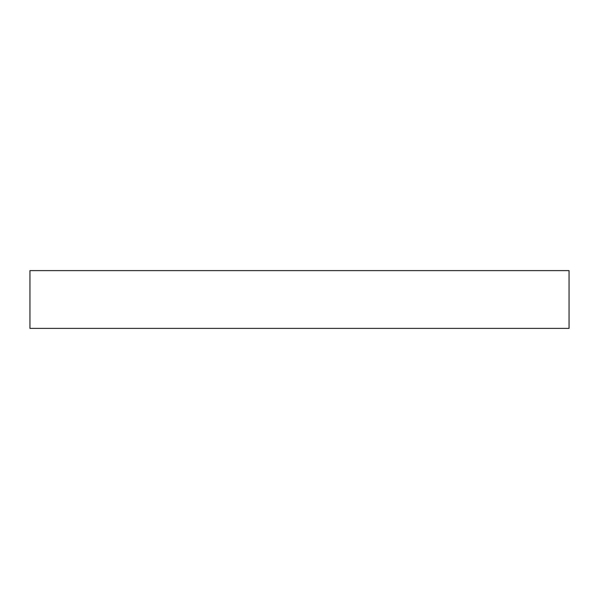<?xml version="1.0" encoding="UTF-8"?>
<svg xmlns="http://www.w3.org/2000/svg" width="599" height="599" viewBox="0 0 599 599"><rect width="100%" height="100%" fill="white"/><g stroke="black" fill="none" stroke-linecap="round" stroke-linejoin="round"><path stroke-width="0.9" d="M569.05 270.621L29.95 270.621L29.95 328.379L569.05 328.379L569.05 270.621"/></g></svg>
